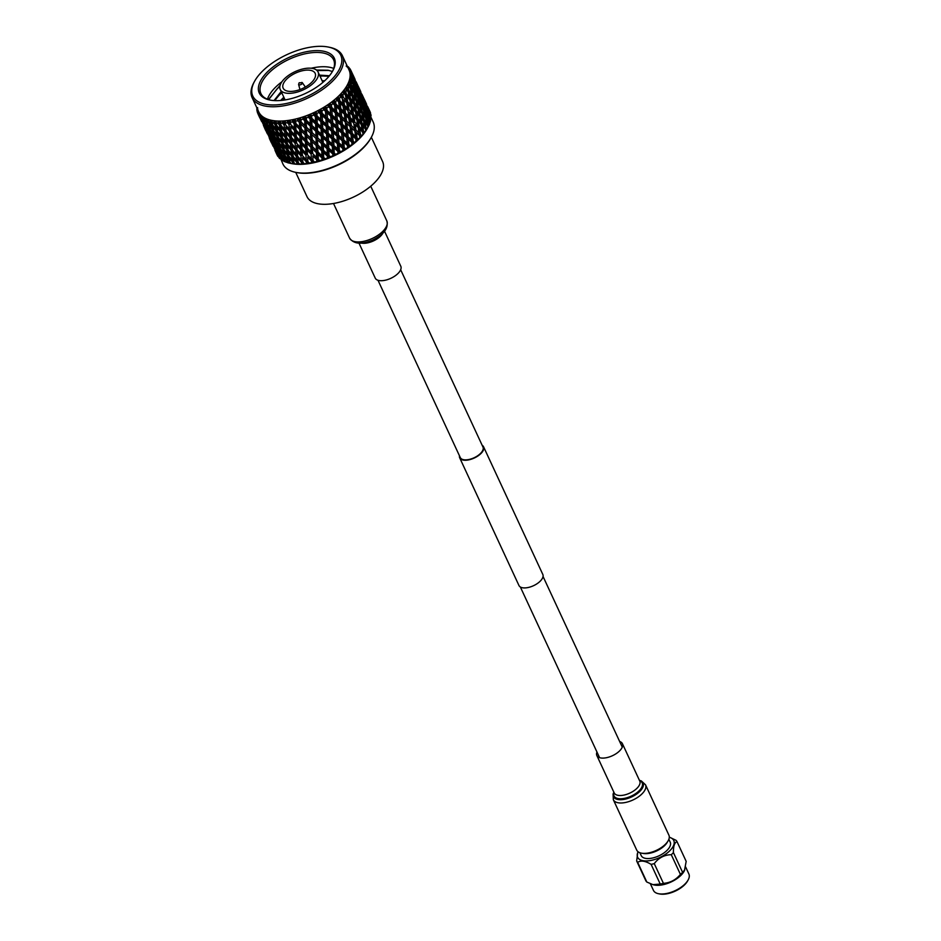 <?xml version="1.0" encoding="UTF-8"?>
<svg xmlns="http://www.w3.org/2000/svg" width="941" height="941" viewBox="0 0 941 941"><rect width="100%" height="100%" fill="white"/><g stroke="black" fill="none" stroke-linecap="round" stroke-linejoin="round"><path stroke-width="1.41" d="M400.666 269.738L482.968 447.046A12.504 5.987 155.1 0 1 477.522 455.856A12.504 5.987 155.1 0 1 463.913 459.761A12.504 5.987 155.1 0 1 460.29 457.573L377.988 280.265M482.157 445.281A13.15 6.293 155.1 0 1 483.556 446.775L542.816 574.445A13.15 6.293 155.1 0 1 537.088 583.702A13.15 6.293 155.1 0 1 522.784 587.807A13.15 6.293 155.1 0 1 518.962 585.514L459.702 457.844A13.15 6.293 155.1 0 1 459.467 455.82M483.556 446.775A13.15 6.293 155.1 0 1 477.828 456.032A13.15 6.293 155.1 0 1 463.525 460.137A13.15 6.293 155.1 0 1 459.702 457.844M642.632 853.322A15.973 7.646 -24.9 0 0 664.546 845.665A15.973 7.646 -24.9 0 0 667.545 841.76M639.88 852.734L641.221 855.628A15.973 7.646 -24.9 0 0 651.995 858.133A15.973 7.646 -24.9 0 0 666.828 850.57A15.973 7.646 -24.9 0 0 670.215 842.171L668.875 839.278M650.372 883.775L653.466 890.421A19.526 9.351 -24.9 0 0 658.488 893.715A19.526 9.351 -24.9 0 0 684.742 884.246A19.526 9.351 -24.9 0 0 688.153 879.941A19.526 9.351 -24.9 0 0 688.883 873.977L685.683 867.073M653.395 884.752A19.526 9.351 -24.9 0 0 653.772 884.869A19.526 9.351 -24.9 0 0 680.708 875.553A19.526 9.351 -24.9 0 0 684.448 870.625L686.177 861.368L677.014 841.642C674.521 842.501 673.321 846.159 673.427 852.605L682.578 872.331L684.825 869.837M658.488 893.715L659.665 893.95A18.373 8.798 -24.9 0 0 684.366 885.034A18.373 8.798 -24.9 0 0 687.577 880.988L688.153 879.941M638.08 851.781A19.926 9.539 -24.9 0 0 637.727 852.605A19.926 9.539 -24.9 0 0 647.126 860.921A19.926 9.539 -24.9 0 0 669.569 850.982A19.926 9.539 -24.9 0 0 670.157 837.549A19.926 9.539 -24.9 0 0 669.298 837.29M660.241 884.07L651.09 864.344C645.326 860.874 640.856 860.203 637.68 862.332A22.384 10.716 -24.9 0 1 636.657 860.968L645.808 880.694A22.384 10.716 -24.9 0 0 646.832 882.046L652.936 884.646L660.241 884.07A22.384 10.716 -24.9 0 0 663.417 883.34C670.204 882.87 675.873 879.882 680.425 874.412L671.274 854.687A22.384 10.716 -24.9 0 0 672.392 853.652A22.384 10.716 -24.9 0 0 673.427 852.605M677.014 841.642A22.384 10.716 -24.9 0 0 675.991 840.289L670.439 837.655M680.425 874.412A22.384 10.716 -24.9 0 0 681.543 873.377A22.384 10.716 -24.9 0 0 682.578 872.331M637.68 862.332L646.832 882.046M651.09 864.344A22.384 10.716 -24.9 0 0 654.266 863.626L663.417 883.34M636.657 860.968L637.727 852.605M671.274 854.687C664.287 854.875 658.629 857.851 654.266 863.626M371.342 137.257L382.611 161.558A41.686 19.949 155.1 0 1 373.777 183.471A41.686 19.949 155.1 0 1 335.102 203.197A41.686 19.949 155.1 0 1 307.001 196.657L295.721 172.356M310.024 70.246A17.632 8.445 -24.9 0 0 290.84 75.751A17.632 8.445 -24.9 0 0 283.159 88.172A17.632 8.445 -24.9 0 0 288.287 91.253A17.632 8.445 -24.9 0 0 307.472 85.749A17.632 8.445 -24.9 0 0 315.153 73.327A17.632 8.445 -24.9 0 0 310.024 70.246M286.311 93.159A20.843 9.975 -24.9 0 0 308.977 86.654A20.843 9.975 -24.9 0 0 318.058 71.975A20.843 9.975 -24.9 0 0 312 68.34A20.843 9.975 -24.9 0 0 289.334 74.845A20.843 9.975 -24.9 0 0 280.253 89.524A20.843 9.975 -24.9 0 0 286.311 93.159M333.726 68.434A40.075 19.185 -24.9 0 0 328.609 67.093A40.075 19.185 -24.9 0 0 311.165 68.234M281.841 81.843A40.075 19.185 -24.9 0 0 267.432 99.193M332.396 71.504L328.044 70.234L316.435 70.01M280.1 85.349L268.432 99.57M271.279 100.275A41.357 19.796 155.1 0 1 269.879 100.028A41.357 19.796 155.1 0 1 268.679 70.693A41.357 19.796 155.1 0 1 322.281 51.002A41.357 19.796 155.1 0 1 332.785 70.834A41.357 19.796 155.1 0 1 271.279 100.275M332.444 71.422A40.075 19.185 -24.9 0 0 333.608 59.789A40.075 19.185 -24.9 0 0 321.975 52.79A40.075 19.185 -24.9 0 0 278.371 65.305A40.075 19.185 -24.9 0 0 260.904 93.535A40.075 19.185 -24.9 0 0 270.549 100.158M263.08 70.563A48.485 23.207 -24.9 0 0 254.588 81.279A48.485 23.207 -24.9 0 0 273.549 104.969A48.485 23.207 -24.9 0 0 330.491 80.726A48.485 23.207 -24.9 0 0 328.327 47.05A48.485 23.207 -24.9 0 0 263.08 70.563M328.327 47.05L329.632 47.321A49.767 23.831 155.1 0 1 342.406 55.707A49.767 23.831 155.1 0 1 331.855 81.879A49.767 23.831 155.1 0 1 285.664 105.439A49.767 23.831 155.1 0 1 252.117 97.617A49.767 23.831 155.1 0 1 253.941 82.443L254.588 81.279M364.767 126.118L361.967 123.059L360.815 117.613L363.555 120.683L364.426 128.152L366.014 127.517L364.779 122.083L367.413 125.153L367.943 127.306L367.308 128.47A49.767 23.831 155.1 0 1 358.592 139.468A49.767 23.831 155.1 0 1 291.616 163.605A49.767 23.831 155.1 0 1 291.31 163.534M280.747 158.853L282.9 163.946A49.767 23.831 -24.9 0 0 295.674 172.344A49.767 23.831 -24.9 0 0 362.65 148.208A49.767 23.831 -24.9 0 0 371.366 137.21A49.767 23.831 -24.9 0 0 373.189 122.036L370.919 117.131M359.086 138.409A51.296 24.56 155.1 0 1 358.345 139.115L357.051 137.892L356.333 132.481L359.497 135.539L359.815 137.704A51.296 24.56 155.1 0 1 359.086 138.409M351.605 139.833L348.17 136.704L347.652 131.328L351.04 134.445L351.64 141.468L353.146 141.256L352.569 135.869L355.874 138.962L355.969 141.844L358.345 139.115M356.133 141.103A51.296 24.56 155.1 0 1 354.486 142.491L353.146 141.256M347.017 140.209L347.417 144.585L348.852 144.479L348.393 139.139L351.84 142.279L352.028 145.055L354.486 142.491M352.04 144.408A51.296 24.56 155.1 0 1 350.24 145.737L348.852 144.479M343.877 142.267L342.312 139.891L342.889 147.525L344.23 147.549L343.877 142.267L347.441 145.455L347.723 148.137L350.24 145.737M347.594 147.572A51.296 24.56 155.1 0 1 345.665 148.831L344.23 147.549M339.078 145.208L337.643 142.75L338.09 150.278L339.336 150.407L339.078 145.208L342.724 148.466L343.124 151.042L345.665 148.831M342.842 150.548A51.296 24.56 155.1 0 1 340.807 151.713L339.336 150.407M334.031 147.913L332.749 145.373L333.114 152.783L334.231 153.03L334.031 147.913L337.76 151.254L338.29 153.736L340.807 151.713M337.854 153.301A51.296 24.56 155.1 0 1 335.725 154.371L334.231 153.03M328.832 150.36L327.691 147.749L327.997 155.018L328.985 155.371L328.832 150.36L332.608 153.795L333.267 156.182L335.725 154.371M332.667 155.806A51.296 24.56 155.1 0 1 330.491 156.759L328.985 155.371M323.516 152.513L322.54 149.842L322.81 156.959L323.657 157.418L323.516 152.513L327.327 156.053L327.374 158.029L328.127 158.359L330.491 156.759M327.374 158.029A51.296 24.56 155.1 0 1 325.174 158.853L323.657 157.418M318.176 154.348L317.352 151.63L317.623 158.57L318.317 159.135L318.176 154.348L321.975 157.994L322.034 159.923L325.174 158.853M322.034 159.923A51.296 24.56 155.1 0 1 319.822 160.617L318.317 159.135M312.859 155.83L313.024 160.511L312.859 155.83L316.647 159.605L316.705 161.487L319.822 160.617M316.705 161.487A51.296 24.56 155.1 0 1 314.529 162.028L313.024 160.511M307.648 156.959L307.86 161.511L307.648 156.959L311.389 160.864L311.471 162.699L314.529 162.028M311.471 162.699A51.296 24.56 155.1 0 1 309.342 163.087L307.86 161.511M302.59 157.723L302.884 162.134L302.59 157.723L306.272 161.746L306.378 163.522L309.342 163.087M306.378 163.522A51.296 24.56 155.1 0 1 304.331 163.758L302.884 162.134M301.496 163.981A51.296 24.56 155.1 0 1 299.556 164.052L298.144 162.37L297.768 158.088L301.367 162.252L301.496 163.981L304.331 163.758M296.897 164.04A51.296 24.56 155.1 0 1 295.086 163.946L293.721 162.217L293.227 158.064L296.721 162.358L296.897 164.04L299.556 164.052M292.627 163.71A51.296 24.56 155.1 0 1 290.981 163.463L289.663 161.676L289.04 157.653L292.404 162.087L292.627 163.71L295.086 163.946M288.746 162.993A51.296 24.56 155.1 0 1 287.276 162.581L285.252 156.865L288.746 162.993L290.981 163.463M285.311 161.899A51.296 24.56 155.1 0 1 284.017 161.346L281.9 155.688L285.311 161.899L287.134 162.322M282.347 160.441A51.296 24.56 155.1 0 1 281.265 159.735L279.042 154.171L282.347 160.441L284.229 160.923M279.889 158.641A51.296 24.56 155.1 0 1 279.042 157.806L276.701 152.301L279.889 158.641L281.818 159.205M277.995 156.524A51.296 24.56 155.1 0 1 277.372 155.559L274.913 150.113L278.442 156.665M276.666 154.101L275.407 151.278M342.406 55.707L349.04 70.01A49.767 23.831 155.1 0 1 338.489 96.182A49.767 23.831 155.1 0 1 292.298 119.742A49.767 23.831 155.1 0 1 258.751 111.92L252.117 97.617M350.84 71.022L350.899 70.387L349.299 70.457L351.252 71.175A51.296 24.56 155.1 0 1 351.581 72.116L349.734 71.681L351.805 72.963A51.296 24.56 155.1 0 1 351.816 72.998L350.04 73.057L351.969 73.868A51.296 24.56 155.1 0 1 352.087 74.892L350.193 74.386L352.169 75.927L350.205 75.88L352.099 76.786A51.296 24.56 155.1 0 1 352.005 77.88L350.076 77.303L351.887 78.973L349.781 78.891L351.628 79.903A51.296 24.56 155.1 0 1 351.322 81.055L349.37 80.397L351.017 82.196L348.782 82.055L350.57 83.173A51.296 24.56 155.1 0 1 350.04 84.372L348.099 83.62L349.523 85.431A51.296 24.56 155.1 0 1 349.499 85.478L347.217 85.337L348.923 86.548A51.296 24.56 155.1 0 1 348.194 87.784L346.264 86.948L347.523 88.983L345.112 88.689L346.711 90.007A51.296 24.56 155.1 0 1 345.794 91.242L343.912 90.312L344.959 92.453L342.489 92.065L343.983 93.477A51.296 24.56 155.1 0 1 342.877 94.723L341.042 93.688L341.877 95.935L339.372 95.429L340.748 96.947A51.296 24.56 155.1 0 1 340.124 97.558A51.296 24.56 155.1 0 1 339.478 98.17L337.713 97.029L338.325 99.24A51.296 24.56 155.1 0 1 338.266 99.287L335.819 98.734L337.066 100.346A51.296 24.56 155.1 0 1 335.643 101.546L333.961 100.299L334.349 102.581A51.296 24.56 155.1 0 1 334.29 102.628L331.855 101.946L332.961 103.651A51.296 24.56 155.1 0 1 331.408 104.792L329.82 103.451L330.009 105.78A51.296 24.56 155.1 0 1 329.938 105.827L327.55 105.027L328.503 106.803A51.296 24.56 155.1 0 1 326.833 107.886L325.363 106.451L325.339 108.815A51.296 24.56 155.1 0 1 325.268 108.862L322.939 107.921L323.751 109.779A51.296 24.56 155.1 0 1 321.975 110.791L320.634 109.25L320.41 111.65A51.296 24.56 155.1 0 1 320.328 111.685L318.093 110.615L318.74 112.52A51.296 24.56 155.1 0 1 316.905 113.449L315.694 111.826L315.282 114.226A51.296 24.56 155.1 0 1 315.2 114.273L313.071 113.049L313.565 115.014A51.296 24.56 155.1 0 1 311.671 115.849L310.601 114.132L310.012 116.531A51.296 24.56 155.1 0 1 309.93 116.566L307.93 115.214L308.272 117.225A51.296 24.56 155.1 0 1 306.354 117.943L305.437 116.155L304.684 118.531A51.296 24.56 155.1 0 1 304.602 118.566L302.743 117.072L302.92 119.119A51.296 24.56 155.1 0 1 301.014 119.719L300.25 117.848L299.344 120.201A51.296 24.56 155.1 0 1 299.262 120.225L297.568 118.601L297.603 120.671A51.296 24.56 155.1 0 1 295.709 121.142L295.098 119.213L294.062 121.518A51.296 24.56 155.1 0 1 293.992 121.53L292.475 119.789L292.357 121.871A51.296 24.56 155.1 0 1 290.522 122.212L290.063 120.225L288.922 122.459A51.296 24.56 155.1 0 1 288.852 122.471L287.523 120.613L287.276 122.695A51.296 24.56 155.1 0 1 285.499 122.895L285.205 120.871L283.97 123.024A51.296 24.56 155.1 0 1 283.9 123.036L282.782 121.06L282.406 123.13A51.296 24.56 155.1 0 1 280.724 123.189L280.583 121.142L279.289 123.212A51.296 24.56 155.1 0 1 279.218 123.2L278.301 121.13L277.807 123.177A51.296 24.56 155.1 0 1 276.242 123.106L276.254 121.024L274.913 122.989A51.296 24.56 155.1 0 1 274.854 122.989L274.137 120.824L273.549 122.836A51.296 24.56 155.1 0 1 272.125 122.624L272.267 120.542L270.914 122.389A51.296 24.56 155.1 0 1 270.855 122.377L270.361 120.142L269.691 122.118A51.296 24.56 155.1 0 1 268.408 121.765L268.679 119.683L267.326 121.413A51.296 24.56 155.1 0 1 267.279 121.401L266.997 119.095L266.256 121.013A51.296 24.56 155.1 0 1 265.139 120.53L265.538 118.46L264.221 120.072A51.296 24.56 155.1 0 1 264.174 120.048L264.103 117.684L263.304 119.542A51.296 24.56 155.1 0 1 262.374 118.931L262.88 116.896L261.61 118.366A51.296 24.56 155.1 0 1 261.574 118.343L261.704 115.955L260.869 117.731A51.296 24.56 155.1 0 1 260.128 117.013L260.739 115.002L259.54 116.343A51.296 24.56 155.1 0 1 259.516 116.308L259.845 113.896L258.987 115.602A51.296 24.56 155.1 0 1 258.446 114.767L259.14 112.802L258.034 114.014A51.296 24.56 155.1 0 1 258.022 113.967L258.528 111.567L257.669 113.179A51.296 24.56 155.1 0 1 257.34 112.25L258.105 110.344L257.116 111.403A51.296 24.56 155.1 0 1 257.105 111.356L257.787 108.968L256.952 110.497A51.296 24.56 155.1 0 1 256.834 109.474L257.646 107.627L256.799 108.556A51.296 24.56 155.1 0 1 256.799 108.509L256.952 108.05M340.748 96.947L342.253 98.405L343.042 103.839L339.819 100.758L339.478 98.17M344.841 107.721L348.005 110.791L348.782 116.213L345.57 113.143L344.841 107.721L342.912 105.627L344.077 111.732L340.783 108.638L340.136 103.228L343.371 106.309M350.581 120.095L353.745 123.165L354.534 128.599L351.311 125.518L350.581 120.095L348.664 118.001L349.829 124.106L346.535 121.013L345.876 115.614L349.123 118.695M274.654 122.401L273.949 121.46M282.194 100.334L284.382 98.417M322.645 81.855L323.622 81.749M276.572 97.652L281.747 92.747M320.011 76.186L324.986 75.798M268.691 99.652L277.03 88.889L279.853 86.466M317.058 70.551L329.079 70.446M350.969 101.193L350.499 103.71M295.674 172.344L296.662 172.544A48.803 23.36 -24.9 0 0 362.332 148.878A48.803 23.36 -24.9 0 0 370.883 138.092L371.366 137.21M269.573 138.845L271.361 142.714M256.952 110.497L257.187 111.085M263.927 126.517L265.621 130.34M273.113 146.231L269.173 137.727L273.396 146.384M276.807 153.548L272.866 145.055L277.242 153.783M258.034 114.014L259.869 117.954M267.373 133.857L263.421 125.353L267.644 134.01M271.067 141.174L267.115 132.681L271.49 141.409M274.901 148.419L270.949 139.915L275.478 148.737M278.877 155.583L274.925 147.078L279.571 155.959M274.925 147.078L275.007 146.478M275.254 144.396L273.666 144.843M279.042 154.171L279.124 153.442M279.336 151.454L277.736 151.96M281.477 157.276L278.548 152.489L277.536 148.784L282.406 157.782M258.987 115.602L261.622 121.471L258.446 114.767M265.315 128.799L261.375 120.295L265.75 129.035M269.15 136.033L265.209 127.541L269.726 136.351M273.125 143.197L269.185 134.704L273.831 143.585M277.242 150.289L273.29 141.785L278.065 150.736M273.29 141.785L273.372 141.056M273.584 139.068L271.984 139.574M269.185 134.704L269.267 134.104M269.514 132.022L267.926 132.469M281.9 155.688L281.982 154.712M280.1 151.819L277.089 147.078L276.148 143.314L279.218 148.008L280.1 151.819L282.112 152.936L280.512 153.536M277.536 148.784L277.619 147.925M277.783 146.043L276.184 146.596M284.582 158.629L281.488 153.959L280.641 150.137L283.794 154.771L284.582 158.629L286.546 159.735L284.97 160.382M259.575 116.413L260.21 116.766M260.869 117.731L263.409 123.659L260.128 117.013M267.385 130.823L263.433 122.318L268.091 131.211M271.49 137.904L267.55 129.411L272.314 138.351M275.725 144.902L272.808 140.103L271.784 136.41L276.666 145.408M271.784 136.41L271.878 135.551M272.043 133.669L270.443 134.222M267.55 129.411L267.632 128.682M267.832 126.694L266.244 127.2M263.433 122.318L263.515 121.718M263.762 119.636L262.174 120.083M285.252 156.865L285.311 155.63M283.453 152.983L280.265 148.372L279.501 144.479L282.723 149.043L283.453 152.983L285.358 154.077L283.794 154.771M280.641 150.137L280.712 149.019M278.842 146.255L275.748 141.573L274.901 137.762L278.042 142.385L278.842 146.255L280.806 147.361L279.218 148.008M276.148 143.314L276.231 142.326M274.349 139.433L271.337 134.704L270.408 130.94L273.478 135.633L274.349 139.433L276.36 140.55L274.772 141.15M288.158 159.617L284.911 155.077L284.217 151.113L287.523 155.618L288.158 159.617L290.028 160.688L288.475 161.429M263.304 119.542L265.738 125.529L262.374 118.931M269.985 132.528L267.056 127.729L266.032 124.024L270.914 133.034M270.408 130.94L270.49 129.952M266.256 121.013L268.608 127.059L270.62 128.176L269.02 128.776M266.032 124.024L266.127 123.165M266.291 121.283L264.692 121.836M265.738 125.529L266.562 125.976M261.633 118.448L262.386 118.86M289.04 157.653L289.052 156.171M287.24 153.783L283.911 149.301L283.288 145.279L286.664 149.713L287.24 153.783L289.052 154.842L287.523 155.618M284.217 151.113L284.253 149.76M282.418 147.231L279.159 142.691L278.477 138.739L281.771 143.232L282.418 147.231L284.276 148.313L282.723 149.043M279.501 144.479L279.559 143.244M277.701 140.597L274.525 135.998L273.749 132.105L276.983 136.668L277.701 140.597L279.618 141.691L278.042 142.385M274.901 137.762L274.972 136.645M273.09 133.881L269.996 129.199L269.15 125.376L272.302 129.999L273.09 133.881L275.066 134.986L273.478 135.633M292.157 160.217L288.769 155.806L288.217 151.724L291.651 156.088L292.157 160.217L293.91 161.276L292.404 162.087M268.608 127.059L265.139 120.53M269.15 125.376L269.22 124.259M267.35 121.495L269.314 122.601L267.726 123.247M264.245 120.142L265.174 120.648M293.227 158.064L293.121 155.241L291.651 156.088M288.217 151.724L288.193 150.113M286.417 147.843L283.029 143.42L282.476 139.339L285.899 143.702L286.417 147.843L288.169 148.901L286.664 149.713M283.288 145.279L283.3 143.785M281.488 141.397L278.171 136.927L277.548 132.893L280.924 137.339L281.488 141.397L283.3 142.456L281.771 143.232M278.477 138.739L278.512 137.386M276.678 134.857L273.419 130.317L272.725 126.353L276.031 130.858L276.678 134.857L278.536 135.939L276.983 136.668M273.749 132.105L273.807 130.87M269.691 122.118L271.231 124.283L271.949 128.223L273.866 129.305L272.302 129.999M291.428 154.195L287.981 149.842L287.487 145.679L290.981 149.984L291.428 154.195L293.121 155.241M296.533 160.429L293.027 156.159L292.592 151.936L296.133 156.171L296.533 160.429L298.156 161.487L296.721 162.358M271.949 128.223L268.408 121.765M297.768 158.088L297.521 155.265L296.133 156.171M292.592 151.936L292.404 149.101L290.981 149.984M287.487 145.679L287.37 142.856L285.899 143.702M282.476 139.339L282.453 137.739M280.677 135.469L277.277 131.046L276.725 126.953L280.159 131.328L280.677 135.469L282.418 136.527L280.924 137.339M277.548 132.893L277.56 131.411M273.549 122.836L275.172 124.953L275.748 129.011L277.548 130.081L276.031 130.858M272.725 126.353L272.761 125M270.914 122.389L272.784 123.553L271.231 124.283M275.748 129.011L272.419 124.541L272.125 122.624M285.688 141.809L282.229 137.468L281.735 133.304L285.241 137.609L285.688 141.809L287.37 142.856M290.781 148.055L287.276 143.773L286.84 139.562L290.393 143.785L290.781 148.055L292.404 149.101M295.968 154.206L292.404 149.995L292.016 145.702L295.627 149.878L295.968 154.206L297.603 156.124L297.274 151.76L300.92 155.865L301.214 160.264L297.603 156.124L296.968 148.937L295.627 149.878M302.226 151.195L305.943 155.171L306.166 159.699L302.473 155.688L301.767 148.396L302.214 154.9L300.92 155.865M301.214 160.264L302.708 161.311L302.955 164.24M297.274 151.76L296.85 145.337L300.532 149.372L300.791 153.842L297.133 149.76M292.016 145.702L291.781 142.879L290.393 143.785M286.84 139.562L286.664 136.727L285.241 137.609M281.735 133.304L281.63 130.481L280.159 131.328M276.725 126.953L276.701 125.353M274.913 122.989L276.666 124.141L275.172 124.953M277.807 123.177L279.489 125.224L279.936 129.423L276.489 125.082L276.242 123.106M285.041 135.68L281.524 131.399L281.088 127.176L284.641 131.411L285.041 135.68L286.664 136.727M290.216 141.832L286.652 137.621L286.276 133.328L289.875 137.504L290.216 141.832L291.863 143.738L291.534 139.386L295.168 143.479L295.474 147.878L291.863 143.738L291.216 136.563L289.875 137.504M307.366 150.254L311.142 154.101L311.306 158.758L307.554 154.877L306.766 147.478L307.119 154.171L305.943 155.171M306.166 159.699L307.507 160.77L307.707 163.781M300.791 153.842L302.473 155.688M301.896 144.585L305.649 148.49L305.849 153.089L302.12 149.137L301.367 141.785L301.767 148.396L300.532 149.372M296.85 145.337L296.968 148.937L295.474 147.878M296.474 138.821L300.191 142.785L300.414 147.314L296.721 143.303L296.027 136.01L296.462 142.514L295.168 143.479M291.534 139.386L291.098 132.963L294.792 136.998L295.051 141.456L291.392 137.386M286.276 133.328L286.029 130.505L284.641 131.411M281.088 127.176L280.912 124.341L279.489 125.224M279.936 129.423L281.63 130.481M282.406 123.13L284.123 125.118L284.476 129.446L280.912 125.235L280.724 123.189M289.734 135.504L286.111 131.352L285.782 127L289.428 131.105L289.734 135.504L291.216 136.563L290.722 130.14L289.428 131.105M312.635 148.949L316.435 152.665L316.576 157.441L312.788 153.689L311.883 146.196L312.189 153.077L311.142 154.101M311.306 158.758L312.506 159.852L312.671 162.958M305.849 153.089L307.554 154.877M307.107 143.455L310.906 147.231L311.059 151.96L307.284 148.137L306.437 140.691L306.766 147.478L305.649 148.49M300.414 147.314L302.12 149.137M301.614 137.88L305.39 141.715L305.566 146.373L301.802 142.491L301.014 135.104L301.367 141.785L300.191 142.785M295.051 141.456L296.721 143.303M296.156 132.21L299.897 136.116L300.097 140.703L296.368 136.763L295.627 129.411L296.027 136.01L294.792 136.998M291.098 132.963L290.722 126.435L294.451 130.411L294.674 134.939L290.981 130.928M285.782 127L286.04 130.646M285.205 120.871L285.464 124.177L284.123 125.118M284.476 129.446L286.029 130.505M279.301 123.295L280.912 124.341M287.276 122.695L289.04 124.612L289.299 129.082L285.641 125L285.499 122.895M313.106 154.006L317.623 158.57L317.764 161.758M317.976 147.278L321.787 150.878L321.916 155.771L318.117 152.136L317.07 144.585L317.352 151.63L316.435 152.665M316.576 157.441L317.623 158.57L316.647 159.605M312.424 141.962L316.235 145.62L316.376 150.466L312.565 146.761L311.6 139.244L311.883 146.196L310.906 147.231M311.059 151.96L312.189 153.077M305.566 146.373L307.284 148.137M306.895 136.563L310.695 140.28L310.836 145.067L307.037 141.303L306.143 133.822L306.437 140.691L305.39 141.715M300.097 140.703L301.802 142.491M301.367 131.081L305.155 134.857L305.307 139.574L301.532 135.763L300.697 128.305L301.014 135.104L299.897 136.116M294.674 134.939L296.368 136.763M295.874 125.494L299.638 129.34L299.814 133.998L296.062 130.117L295.274 122.718L295.627 129.411L294.451 130.411M290.722 126.435L290.722 130.14L289.299 129.082M290.063 120.225L290.275 123.636L289.04 124.612M283.982 123.13L285.641 125M292.357 121.871L294.157 123.73L294.357 128.329L290.616 124.377L290.522 122.212M307.354 141.609L312.565 146.761M323.316 145.279L327.103 148.772L327.256 153.783L323.457 150.254L323.316 145.279L322.257 142.644L322.54 149.842L321.787 150.878M321.916 155.771L322.81 156.959L322.939 160.217M316.376 150.466L318.117 152.136M317.776 140.127L321.575 143.679L321.716 148.631L317.917 145.043L316.788 137.457L317.07 144.585L316.235 145.62M312.224 134.904L316.035 138.492L316.176 143.397L312.365 139.75L311.33 132.21L311.6 139.244L310.695 140.28M310.836 145.067L322.81 156.959L321.975 157.994M306.684 129.587L310.495 133.246L310.624 138.08L306.825 134.387L305.849 126.859L306.143 133.822L305.155 134.857M305.307 139.574L306.437 140.691M299.814 133.998L301.532 135.763M301.144 124.177L304.943 127.905L305.096 132.693L301.296 128.929L300.391 121.436L300.697 128.305L299.638 129.34M294.357 128.329L296.062 130.117M295.098 119.213L295.274 122.718L294.157 123.73M288.934 122.565L290.616 124.377M297.603 120.671L299.414 122.471L299.567 127.2L295.792 123.377L295.709 121.142M301.59 129.223L306.825 134.387M328.574 142.973L332.326 146.373L332.526 151.477L328.75 148.055L328.574 142.973L327.362 140.409L327.103 148.772M327.256 153.783L328.127 158.359M321.716 148.631L323.457 150.254M323.081 137.974L326.856 141.421L327.033 146.478L323.245 142.997L323.081 137.974L321.951 135.363L322.257 142.644L321.575 143.679M316.176 143.397L317.917 145.043M317.564 132.904L321.351 136.386L321.504 141.397L317.705 137.868L317.564 132.904L316.505 130.27L316.788 137.457L316.035 138.492M310.624 138.08L312.365 139.75M312.024 127.753L315.835 131.305L315.976 136.245L312.165 132.669L311.048 125.082L311.33 132.21L310.495 133.246M306.484 122.518L310.295 126.118L310.424 131.022L306.613 127.376L305.578 119.825L305.849 126.859L304.943 127.905M305.096 132.693L327.997 155.018L327.327 156.053M300.25 117.848L300.391 121.436L299.414 122.471M299.567 127.2L300.697 128.305M294.074 121.624L295.792 123.377M302.92 119.119L304.743 120.86L304.884 125.706L301.073 122.001L301.014 119.719M333.702 140.397L337.396 143.702L337.654 148.89L333.937 145.561L333.702 140.397L332.349 137.904L332.326 146.373M332.526 151.477L333.267 156.182M327.033 146.478L328.75 148.055M328.291 135.528L332.02 138.88L332.232 144.032L328.491 140.656L328.291 135.528L327.009 132.987L326.856 141.421M321.504 141.397L323.245 142.997M322.834 130.599L326.586 133.987L326.774 139.103L323.01 135.669L322.834 130.599L321.622 128.035L321.351 136.386M315.976 136.245L317.705 137.868M317.34 125.6L321.116 129.046L321.281 134.093L317.493 130.623L317.34 125.6L316.2 122.989L316.505 130.27L315.835 131.305M310.424 131.022L312.165 132.669M311.812 120.519L315.611 124.012L315.764 129.023L311.965 125.494L311.812 120.519L310.753 117.884L311.048 125.082L310.295 126.118M304.884 125.706L306.613 127.376M305.437 116.155L305.578 119.825L304.743 120.86M299.344 120.307L301.073 122.001M308.272 117.225L310.083 118.919L310.224 123.871L306.413 120.283L306.354 117.943M338.642 137.574L342.253 140.809L342.583 146.067L338.948 142.82L338.642 137.574L337.137 135.151L337.396 143.702M337.654 148.89L338.29 153.736M332.232 144.032L332.749 145.373L333.937 145.561M333.326 132.822L336.984 136.092L337.278 141.326L333.596 138.033L333.326 132.822L331.902 130.364L332.02 138.88M326.774 139.103L328.491 140.656M327.962 128.023L331.655 131.317L331.902 136.516L328.186 133.175L327.962 128.023L326.609 125.518L326.586 133.987M321.281 134.093L323.01 135.669M322.54 123.153L326.268 126.506L326.492 131.646L322.751 128.282L322.54 123.153L321.257 120.613L321.116 129.046M315.764 129.023L317.493 130.623M317.082 118.213L320.834 121.612L321.034 126.717L317.258 123.295L317.082 118.213L315.87 115.649L315.611 124.012M310.224 123.871L311.965 125.494M310.601 114.132L310.083 118.919M304.684 118.637L306.413 120.283M313.565 115.014L315.364 116.66L315.541 121.718L311.753 118.237L311.671 115.849M343.312 134.539L346.817 137.704L347.253 143.032L343.712 139.856L343.312 134.539L341.677 132.21L342.253 140.809M342.583 146.067L343.124 151.042M337.278 141.326L337.643 142.75L338.948 142.82M338.137 129.882L341.701 133.081L342.089 138.398L338.489 135.175L338.137 129.882L336.572 127.506L336.984 136.092M331.902 136.516L332.349 137.904L333.596 138.033M332.891 125.2L336.502 128.423L336.843 133.693L333.196 130.434L332.891 125.2L331.397 122.777L331.655 131.317M326.492 131.646L327.009 132.987L328.186 133.175M327.586 120.448L331.232 123.718L331.526 128.941L327.844 125.659L327.586 120.448L326.151 117.99L326.268 126.506M321.034 126.717L322.751 128.282M322.21 115.637L325.904 118.942L326.162 124.141L322.445 120.801L322.21 115.637L320.857 113.143L320.834 121.612M315.541 121.718L317.258 123.295M315.694 111.826L315.364 116.66M310.012 116.649L311.753 118.237M318.74 112.52L320.516 114.12L320.74 119.272L316.999 115.896L316.905 113.449M348.393 139.139L346.817 137.704M347.253 143.032L347.723 148.137M342.089 138.398L342.312 139.891L343.712 139.856M341.277 127.788L341.701 133.081M336.843 133.693L337.137 135.151L338.489 135.175M337.56 122.165L341.065 125.318L341.501 130.658L337.96 127.47L337.56 122.165L335.925 119.836L336.502 128.423M331.526 128.941L331.902 130.364L333.196 130.434M332.385 117.507L335.949 120.707L336.337 126.012L332.738 122.789L332.385 117.507L330.82 115.131L331.232 123.718M326.162 124.141L326.609 125.518L327.844 125.659M327.139 112.814L330.75 116.037L331.091 121.318L327.456 118.06L327.139 112.814L325.645 110.391L325.904 118.942M320.74 119.272L321.257 120.613L322.445 120.801M320.634 109.25L320.516 114.12M315.282 114.343L316.999 115.896M323.751 109.779L325.492 111.332L325.786 116.566L322.104 113.273L321.975 110.791M346.594 135.269L343.112 132.105L342.653 126.764L346.1 129.905L346.7 136.857L348.17 136.704M352.569 135.869L351.04 134.445M347.652 131.328L346.1 129.905M342.653 126.764L341.065 125.318M341.501 130.658L341.677 132.21L343.112 132.105M336.337 126.012L336.572 127.506L337.96 127.47M335.525 115.402L335.949 120.707M331.091 121.318L331.397 122.777L332.738 122.789M331.808 109.779L335.314 112.944L335.761 118.284L332.22 115.096L331.808 109.779L330.185 107.45L330.75 116.037M325.786 116.566L326.151 117.99L327.456 118.06M325.363 106.451L325.492 111.332M320.41 111.767L320.857 113.143L322.104 113.273M328.503 106.803L330.197 108.321L330.585 113.626L326.998 110.415L326.833 107.886M340.854 122.883L337.36 119.73L336.902 114.379L340.348 117.531L340.96 124.471L342.43 124.318L341.912 118.954L345.288 122.059L345.853 127.447L342.43 124.318M350.77 131.987L347.405 128.87L346.817 123.483L350.134 126.588L350.746 133.681L352.287 133.399L351.628 127.988L354.875 131.081L355.569 136.492L352.287 133.399M356.333 132.481L354.875 131.081M355.569 136.492L355.498 138.221L357.051 137.892M351.628 127.988L350.134 126.588M346.817 123.483L345.288 122.059M345.853 127.447L345.9 129.093L347.405 128.87M341.912 118.954L340.348 117.531M336.902 114.379L335.314 112.944M335.761 118.284L335.925 119.836L337.36 119.73M330.585 113.626L330.82 115.131L332.22 115.096M329.82 103.451L330.197 108.321M325.351 108.933L325.645 110.391L326.998 110.415M332.961 103.651L334.608 105.145L335.102 110.497L331.62 107.345L331.408 104.792M340.113 115.073L336.678 111.944L336.16 106.568L339.548 109.685L340.148 116.719L341.654 116.496L341.077 111.109L344.382 114.202L345.018 119.601L341.654 116.496M359.121 133.057L355.98 129.999L355.169 124.565L358.262 127.635L358.944 134.892L360.532 134.457L359.65 129.023L357.627 127.035L359.227 126.541L358.25 121.095L361.168 124.153L362.191 129.587L359.227 126.541M355.169 124.565L358.262 127.635M354.534 128.599L354.404 130.387L355.98 129.999M353.369 120.683L350.228 117.613L349.429 112.191L352.51 115.249L353.745 123.165M349.829 124.106L349.758 125.847L351.311 125.518M345.876 115.614L344.382 114.202M345.018 119.601L345.006 121.295L346.535 121.013M341.077 111.109L339.548 109.685M336.16 106.568L334.608 105.145M335.102 110.497L335.208 112.097L336.678 111.944M330.009 105.898L330.185 107.45L331.62 107.345M337.066 100.346L338.642 101.828L339.266 107.227L335.913 104.11L335.643 101.546M349.429 112.191L352.51 115.249M357.851 125.141L354.792 122.083L353.898 116.637L356.898 119.695L357.627 127.035M362.191 129.587L361.932 131.528L363.532 130.987L362.473 125.541L360.379 123.647L361.967 123.059M358.25 121.095L356.192 119.142L357.792 118.613L356.721 113.155L359.556 116.225L360.674 121.671L357.792 118.613M353.898 116.637L351.887 114.649L353.475 114.155L352.51 108.721L355.416 111.767L356.451 117.213L353.475 114.155M348.782 116.213L348.664 118.001L353.204 122.518L354.792 122.083M344.077 111.732L344.018 113.473L348.664 118.001L350.228 117.613M347.629 108.309L344.488 105.239L343.677 99.805L346.77 102.863L348.005 110.791M339.266 107.227L339.254 108.909L344.018 113.473L345.57 113.143M340.136 103.228L338.642 101.828M334.361 102.698L334.408 104.333L339.254 108.909L340.783 108.638M331.855 101.946L334.408 104.333L335.913 104.11M343.677 99.805L346.77 102.863M352.099 112.767L349.04 109.709L348.158 104.263L351.158 107.321L351.887 114.649M364.779 122.083L363.661 121.166M360.815 117.613L359.627 116.602M360.674 121.671L360.379 123.647M356.721 113.155L354.628 111.261L356.227 110.673L355.075 105.239L357.803 108.297L359.015 113.743L356.227 110.673M356.451 117.213L356.192 119.142M352.51 108.721L350.452 106.768L352.04 106.227L350.981 100.781L353.804 103.851L354.922 109.285L352.04 106.227M348.158 104.263L346.135 102.263L347.735 101.781L346.759 96.335L349.676 99.393L350.711 104.839L347.735 101.781M343.042 103.839L342.912 105.627L347.452 110.144L349.04 109.709M338.337 99.358L338.266 101.087L342.912 105.627L344.488 105.239M341.877 95.935L342.253 98.405M335.819 98.734L338.266 101.087L339.819 100.758M343.983 93.477L345.406 94.935L346.359 100.381L343.3 97.323L342.877 94.723M362.979 118.213L360.274 115.131L359.027 109.697L361.662 112.779L362.979 118.213L362.614 120.295L364.191 119.613L362.85 114.19L365.39 117.272L366.79 122.683L364.191 119.613M366.79 122.683L366.402 124.812L367.955 124.094L366.52 118.684L365.567 117.966M362.85 114.19L361.815 113.367M359.027 109.697L357.909 108.78M359.015 113.743L358.686 115.778L360.274 115.131M355.075 105.239L353.887 104.228M354.922 109.285L354.628 111.261M350.981 100.781L348.888 98.887L350.475 98.299L349.323 92.853L352.052 95.923L353.275 101.357L350.475 98.299M350.711 104.839L350.452 106.768M346.759 96.335L344.7 94.382L346.3 93.853L345.794 91.242M346.359 100.381L346.135 102.263M339.372 95.429L341.712 97.758L343.3 97.323M346.711 90.007L348.052 91.465L349.182 96.899L346.3 93.853M357.227 105.827L354.534 102.757L353.287 97.323L355.921 100.405L357.227 105.827L356.862 107.909L358.439 107.227L357.098 101.804L359.638 104.886L361.05 110.309L358.439 107.227M364.72 114.814L362.214 111.708L360.779 106.298L363.214 109.415L364.72 114.814L364.308 116.99L365.849 116.225L364.308 110.838L366.649 113.967L368.249 119.331L365.849 116.225M368.249 119.331L367.813 121.565L369.331 120.754L366.919 114.849M364.308 110.838L363.438 110.203M360.779 106.298L359.827 105.58M361.05 110.309L360.65 112.438L362.214 111.708M357.098 101.804L356.063 100.993M353.287 97.323L352.169 96.405M353.275 101.357L352.946 103.392L354.534 102.757M349.323 92.853L348.135 91.842M349.182 96.899L348.888 98.887M344.959 92.453L344.7 94.382M348.923 86.548L350.17 88.019L351.487 93.441L348.782 90.371L348.194 87.784M355.298 97.935L352.699 94.841L351.358 89.419L353.898 92.512L355.298 97.935L354.91 100.064L356.463 99.334L355.028 93.924L357.474 97.041L358.98 102.428L356.463 99.334M362.508 106.956L360.097 103.839L358.556 98.464L360.897 101.581L362.508 106.956L362.073 109.18L363.579 108.38L361.944 103.016L364.179 106.168L365.896 111.52L363.579 108.38M369.131 116.108L366.919 112.955L365.179 107.615L367.319 110.791L368.919 117.107M368.672 118.425L370.107 117.554L367.696 111.873M365.179 107.615L364.508 107.156M365.896 111.52L365.449 113.79L366.919 112.955M361.944 103.016L361.168 102.463M358.556 98.464L357.698 97.829M358.98 102.428L358.556 104.604L360.097 103.839M355.028 93.924L354.075 93.206M351.358 89.419L350.323 88.607M351.487 93.441L351.122 95.523L352.699 94.841M347.523 88.983L347.194 91.018L348.782 90.371M350.57 83.173L353.228 90.042L350.722 86.948L350.04 84.372M356.757 94.582L354.345 91.465L352.816 86.078L355.157 89.207L356.757 94.582L356.333 96.805L357.839 96.006L356.204 90.642L358.439 93.794L360.144 99.134L357.839 96.006M363.379 103.733L361.179 100.569L359.438 95.241L361.567 98.405L363.179 104.733M366.472 108.38L362.52 99.864L364.555 103.087L366.296 109.25M369.401 113.061L365.461 104.557L369.26 113.79M368.943 115.461L370.295 114.531L367.884 109.074M366.002 110.744L367.413 109.838M362.92 106.051L364.367 105.18M359.438 95.241L358.756 94.782M360.144 99.134L359.697 101.405L361.179 100.569M356.204 90.642L355.427 90.089M352.816 86.078L351.946 85.443M353.228 90.042L352.816 92.23L354.345 91.465M349.558 85.549L349.158 87.678L350.722 86.948M351.628 79.903L354.392 86.76L351.322 81.055M357.639 91.359L355.427 88.195L353.687 82.855L355.827 86.031L357.427 92.359M360.721 95.994L356.78 87.489L358.815 90.712L360.544 96.864M363.661 100.675L359.721 92.183L363.508 101.416M366.449 105.416L362.508 96.911L366.331 106.004M369.084 110.203L365.143 101.71L369.001 110.626M369.695 111.873L367.496 106.486M363.191 103.087L364.555 102.157M360.262 98.358L361.662 97.452M357.18 93.677L358.627 92.806M353.687 82.855L353.016 82.396M353.945 89.03L355.427 88.195M354.392 86.76L354.169 87.878M351.017 82.196L350.581 84.419L352.087 83.62M352.099 76.786L354.98 83.608L352.005 77.88M357.921 88.301L353.969 79.797L357.768 89.042M360.709 93.041L356.757 84.537L360.579 93.618M363.344 97.829L359.403 89.336L363.261 98.252M365.837 102.687L361.885 94.182L365.79 102.934M366.496 104.298L364.214 99.099M366.578 104.216L364.814 100.358M357.451 90.712L358.803 89.783M354.51 85.984L355.91 85.078M354.98 83.608L354.792 84.49M351.428 81.291L352.875 80.42M351.887 78.973L351.687 79.973M351.969 73.868L354.957 80.655L352.087 74.892M357.604 85.455L353.651 76.95L357.509 85.878M360.085 90.301L356.145 81.808L360.038 90.548M360.744 91.912L358.474 86.713M360.838 91.83L359.062 87.983M354.957 80.655L354.839 81.244M351.699 78.326L353.063 77.397M352.169 75.927L352.005 76.739M351.252 71.175L354.334 77.927L351.581 72.116M354.992 79.538L352.722 74.327M355.086 79.456L353.322 75.598M351.852 73.069L351.711 73.763M349.37 68.564L349.934 68.752A51.296 24.56 155.1 0 1 350.475 69.587L348.699 69.211L350.887 70.352A51.296 24.56 155.1 0 1 350.899 70.387M351.64 72.022L350.828 70.328M349.382 68.023A51.296 24.56 155.1 0 1 349.405 68.058L347.1 67.023L348.793 67.352A51.296 24.56 155.1 0 0 348.052 66.623L347.382 66.435M347.335 66.341L346.123 66.07M359.65 129.023L362.65 132.069L363.026 134.234A51.296 24.56 155.1 0 1 361.756 135.68L360.532 134.457M362.473 125.541L365.296 128.599L365.755 130.764A51.296 24.56 155.1 0 1 364.685 132.199L363.532 130.987M367.943 127.306A51.296 24.56 155.1 0 1 367.096 128.729L366.014 127.517M366.52 118.684L369.566 123.93A51.296 24.56 155.1 0 1 368.966 125.318L367.955 124.094M367.696 115.39L370.613 120.671A51.296 24.56 155.1 0 1 370.248 122.001L369.331 120.754M368.272 112.25L371.072 117.554A51.296 24.56 155.1 0 1 370.954 118.825L370.107 117.554M368.249 109.297L370.93 114.649A51.296 24.56 155.1 0 1 371.06 115.825L370.295 114.531M367.637 106.556L370.189 111.967A51.296 24.56 155.1 0 1 370.566 113.038L369.884 111.72M370.248 117.66L371.06 115.825M370.107 120.589L370.954 118.825M369.39 123.683L370.248 122.001M368.107 126.917L368.966 125.318M365.755 130.764L367.096 128.729M363.026 134.234L364.685 132.199M359.815 137.704L361.756 135.68M369.872 123.083L369.19 122.577M368.413 126.423L367.555 125.741M366.39 129.846L365.379 128.976M363.826 133.316L361.932 131.528M360.756 136.774L359.497 135.539M357.215 140.197L355.874 138.962M353.251 143.526L351.84 142.279M348.923 146.725L347.417 144.585L347.441 145.455M344.265 149.748L342.889 147.525L342.724 148.466M339.348 152.571L338.09 150.278L337.76 151.254M334.22 155.147L333.114 152.783L332.608 153.795M328.974 157.441L327.997 155.018L330.514 157.382M323.645 159.441L322.81 156.959L325.339 159.394M318.317 161.099L317.623 158.57L320.152 161.087M313.059 162.405L312.506 159.852L311.389 160.864M307.93 163.346L307.507 160.77L306.272 161.746M303.002 163.91L302.708 161.311L301.367 162.252M298.321 164.087L298.156 161.487M293.957 163.863L293.933 162.487M289.969 163.264L290.004 162.134M286.405 162.287L286.464 161.393M283.3 160.935L283.359 160.299M283.535 158.417L281.935 158.97M281.006 156.771L279.418 157.218M327.55 105.027L361.003 136.974M322.939 107.921L357.662 140.327M318.093 110.615L353.898 143.585M313.071 113.049L349.746 146.737M307.93 115.214L345.288 149.725M302.743 117.072L340.548 152.524M297.568 118.601L335.608 155.089M274.019 100.569L281.183 91.536M319.517 75.127L329.444 75.739M280.594 100.487L283.817 97.217M322.151 80.797L324.774 80.703M274.69 100.616L281.512 92.253M319.846 75.833L328.997 76.28M320.41 111.685L319.728 112.108M281.653 100.393L284.147 97.923M322.481 81.514L323.975 81.432M619.648 741.496A14.091 6.752 155.1 0 1 622.401 743.649A14.091 6.752 155.1 0 1 607.18 757.552A14.091 6.752 155.1 0 1 596.841 755.517A14.091 6.752 155.1 0 1 596.97 752.024M649.749 852.687A17.738 8.493 155.1 0 1 636.739 850.135L613.332 799.721A17.738 8.493 155.1 0 0 626.353 802.285A17.738 8.493 155.1 0 0 645.514 784.782L668.91 835.196A17.738 8.493 155.1 0 1 649.749 852.687M359.003 243.154L375.236 278.113A14.091 6.752 -24.9 0 0 390.691 278.383A14.091 6.752 -24.9 0 0 400.795 266.244L384.563 231.286M301.79 82.42A2.082 1 155.1 0 1 302.355 82.714A2.082 1 155.1 0 1 301.955 83.878A2.082 1 155.1 0 1 299.214 84.902A2.082 1 155.1 0 1 298.591 84.467L299.967 89.548M299.532 82.702L300.673 82.879L299.532 82.702M622.401 743.649L639.762 781.054A14.091 6.752 155.1 0 1 624.542 794.957A14.091 6.752 155.1 0 1 614.202 792.922L596.841 755.517M639.551 780.607A15.538 7.434 155.1 0 1 640.374 789.393A15.538 7.434 155.1 0 1 625.4 798.156A15.538 7.434 155.1 0 1 613.991 792.475M639.445 780.383A16.291 7.799 155.1 0 1 641.55 789.428A16.291 7.799 155.1 0 1 625.494 799.074A16.291 7.799 155.1 0 1 613.885 792.24M361.509 243.096A14.091 6.752 -24.9 0 0 373.33 240.978A14.091 6.752 -24.9 0 0 382.905 233.156M386.822 220.876C388.68 228.075 384.01 234.45 372.812 240.014C361.662 244.778 353.922 244.154 349.593 238.155A20.526 9.822 -24.9 0 0 372.095 238.544A20.526 9.822 -24.9 0 0 386.822 220.876L370.73 186.212M622.272 747.142L543.051 576.48M599.582 757.67L520.361 587.008M670.157 837.549L670.827 837.784M653.772 884.869L652.936 884.646M298.591 84.467L299.12 82.808L302.355 82.714L305.355 87.043M318.058 71.975L322.892 82.385M291.616 163.605L290.51 163.381M280.253 89.524L285.088 99.934M613.861 792.204L613.097 794.028L613.332 799.721M639.433 780.336L641.327 780.924L645.514 784.782M349.593 238.155L333.514 203.491"/></g></svg>
